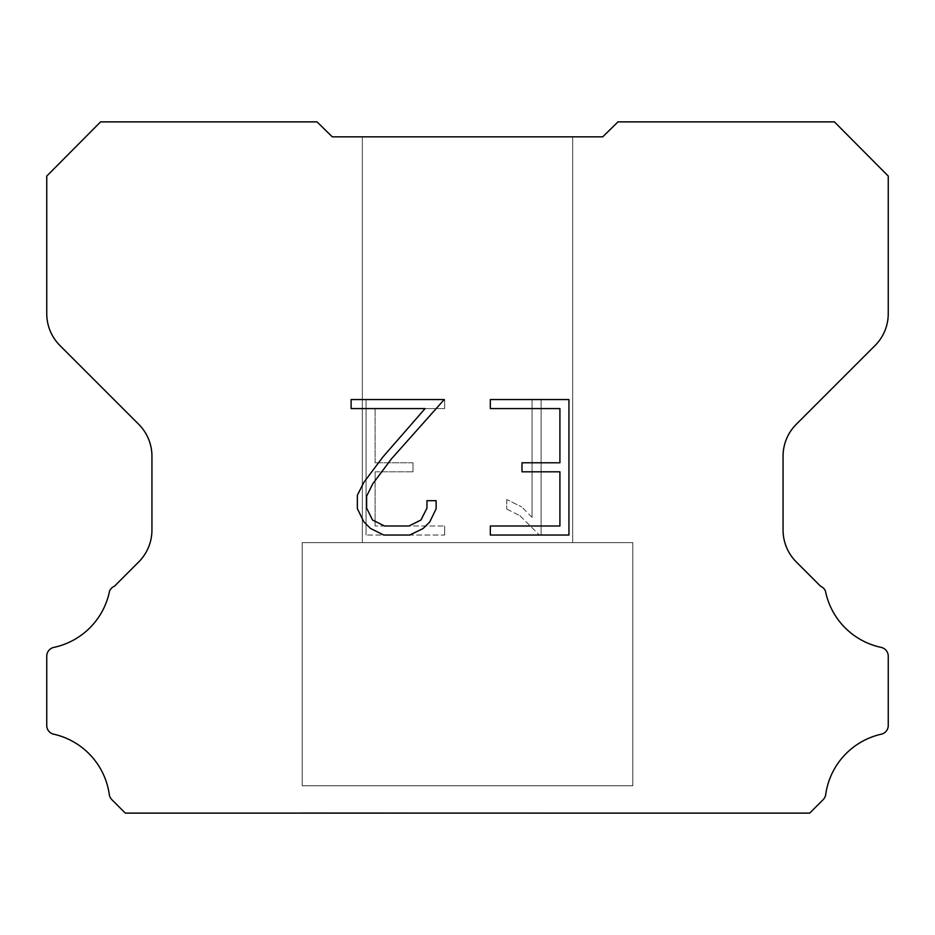 <?xml version="1.0" encoding="UTF-8"?>
<svg xmlns="http://www.w3.org/2000/svg" width="935" height="935" viewBox="0 0 935 935"><rect width="100%" height="100%" fill="white"/><g stroke="black" fill="none" stroke-linecap="round" stroke-linejoin="round"><path stroke-width="0.7" stroke-dasharray="4.67 3.51" d="M572.688 136.837L362.312 136.837L362.312 542.639L572.688 542.639L362.312 542.639L572.688 542.639L572.688 136.837L362.312 136.837L362.312 542.639L572.688 542.639L362.312 542.639L572.688 542.639L572.688 136.837L362.312 136.837L362.312 542.639L572.688 542.639L362.312 542.639L572.688 542.639L572.688 136.837L362.312 136.837L362.312 542.639L572.688 542.639L362.312 542.639L572.688 542.639L572.688 136.837L362.312 136.837L362.312 542.639L572.688 542.639L362.312 542.639L572.688 542.639L572.688 136.837L362.312 136.837L362.312 542.639L572.688 542.639L362.312 542.639L572.688 542.639L572.688 136.837L362.312 136.837L362.312 542.639L572.688 542.639L362.312 542.639L572.688 542.639L572.688 136.837L362.312 136.837L362.312 542.639L572.688 542.639L362.312 542.639L572.688 542.639L572.688 136.837L362.312 136.837L362.312 542.639L572.688 542.639L362.312 542.639L572.688 542.639L572.688 136.837L362.312 136.837L362.312 542.639L572.688 542.639L362.312 542.639L572.688 542.639L572.688 136.837L362.312 136.837L362.312 542.639L572.688 542.639L362.312 542.639L572.688 542.639L572.688 136.837L362.312 136.837L362.312 542.639L572.688 542.639L362.312 542.639L572.688 542.639L572.688 136.837L362.312 136.837L362.312 542.639L572.688 542.639L362.312 542.639L572.688 542.639L572.688 136.837L362.312 136.837L362.312 542.639L572.688 542.639L572.688 136.837L362.312 136.837L362.312 542.639L572.688 542.639L572.688 136.837L362.312 136.837L362.312 542.639L572.688 542.639L572.688 136.837L362.312 136.837L362.312 542.639L572.688 542.639L572.688 136.837L362.312 136.837L362.312 542.639L572.688 542.639L572.688 136.837L362.312 136.837L362.312 542.639L572.688 542.639L572.688 136.837L362.312 136.837L362.312 542.639L572.688 542.639L572.688 136.837L362.312 136.837L362.312 542.639L572.688 542.639L572.688 136.837L362.312 136.837L362.312 542.639L572.688 542.639L572.688 136.837L362.312 136.837L362.312 542.639L572.688 542.639L572.688 136.837L362.312 136.837L362.312 542.639L572.688 542.639L572.688 136.837L362.312 136.837L362.312 542.639L572.688 542.639L572.688 136.837L362.312 136.837L362.312 542.639L572.688 542.639L572.688 136.837L362.312 136.837L572.688 136.837M302.204 812.819L632.796 813.111L302.204 812.819M632.796 542.639L302.204 542.639L302.204 785.762L632.796 785.762L302.204 785.762L632.796 785.762L632.796 542.639L302.204 542.639L302.204 785.762L632.796 785.762L302.204 785.762L632.796 785.762L632.796 542.639L302.204 542.639L302.204 785.762L632.796 785.762L302.204 785.762L632.796 785.762L632.796 542.639L302.204 542.639L302.204 785.762L632.796 785.762L302.204 785.762L632.796 785.762L632.796 542.639L302.204 542.639L302.204 785.762L632.796 785.762L302.204 785.762L632.796 785.762L632.796 542.639L302.204 542.639L302.204 785.762L632.796 785.762L302.204 785.762L632.796 785.762L632.796 542.639L302.204 542.639L302.204 785.762L632.796 785.762L302.204 785.762L632.796 785.762L632.796 542.639L302.204 542.639L302.204 785.762L632.796 785.762L302.204 785.762L632.796 785.762L632.796 542.639L302.204 542.639L302.204 785.762L632.796 785.762L302.204 785.762L632.796 785.762L632.796 542.639L302.204 542.639L302.204 785.762L632.796 785.762L302.204 785.762L632.796 785.762L632.796 542.639L302.204 542.639L302.204 785.762L632.796 785.762L302.204 785.762L632.796 785.762L632.796 542.639L302.204 542.639L302.204 785.762L632.796 785.762L302.204 785.762L632.796 785.762L632.796 542.639L302.204 542.639L302.204 785.762L632.796 785.762L302.204 785.762L632.796 785.762L632.796 542.639L302.204 542.639L302.204 785.762L632.796 785.762L632.796 542.639L302.204 542.639L302.204 785.762L632.796 785.762L632.796 542.639L302.204 542.639L302.204 785.762L632.796 785.762L632.796 542.639L302.204 542.639L302.204 785.762L632.796 785.762L632.796 542.639L302.204 542.639L302.204 785.762L632.796 785.762L632.796 542.639L302.204 542.639L302.204 785.762L632.796 785.762L632.796 542.639L302.204 542.639L302.204 785.762L632.796 785.762L632.796 542.639L302.204 542.639L302.204 785.762L632.796 785.762L632.796 542.639L302.204 542.639L302.204 785.762L632.796 785.762L632.796 542.639L302.204 542.639L302.204 785.762L632.796 785.762L632.796 542.639L302.204 542.639L302.204 785.762L632.796 785.762L632.796 542.639L302.204 542.639L302.204 785.762L632.796 785.762L632.796 542.639L302.204 542.639L302.204 785.762L632.796 785.762L632.796 542.639L302.204 542.639L632.796 542.639M559.913 471.813L559.913 525.996L490.326 525.996L490.326 535.03L568.947 535.03L568.947 399.549L490.326 399.549L490.326 408.583L559.913 408.583L559.913 462.778L521.987 462.778L521.987 471.813L559.913 471.813M436.131 508.804L436.131 500.681L426.956 500.681L426.956 508.102L420.96 519.989L409.051 525.996L384.53 525.996L372.527 520.012L366.625 508.102L366.625 496.204L372.714 483.839L391.496 458.804L444.242 399.549L351.104 399.549L351.104 408.583L425.098 408.583L383.034 456.806L363.89 482.296L357.357 495.258L357.357 508.663L363.89 521.894L370.587 528.497L383.736 535.03L409.752 535.03L422.982 528.602L429.691 522.034L436.131 508.804M375.087 525.996L375.087 471.813L375.087 525.996L444.674 525.996L375.087 525.996M375.087 471.813L413.013 471.813L375.087 471.813M413.013 471.813L413.013 462.778L413.013 471.813M413.013 462.778L375.087 462.778L413.013 462.778M375.087 462.778L375.087 408.583L375.087 462.778M375.087 408.583L444.674 408.583L375.087 408.583M444.674 408.583L444.674 399.549L444.674 408.583M444.674 535.03L444.674 525.996L444.674 535.03L366.052 535.03L444.674 535.03M366.052 399.549L366.052 535.03L366.052 399.549L444.674 399.549L366.052 399.549M506.747 499.535L506.747 509.049L506.747 499.535L521.742 506.934L506.747 499.535M506.747 509.049L519.977 515.746L506.747 509.049M519.977 515.746L539.191 534.855L519.977 515.746M539.191 534.855L541.096 534.855L539.191 534.855M541.096 534.855L541.096 399.374L541.096 534.855M532.062 517.335L521.742 506.934L532.062 517.335L532.062 399.374L532.062 517.335M541.096 399.374L532.062 399.374L541.096 399.374M317.047 121.889L100.594 121.889L46.75 176.06L46.75 313.669A45.079 45.079 0 0 0 59.957 345.541L138.731 424.315A45.079 45.079 0 0 1 151.938 456.198L151.938 530.051A45.079 45.079 0 0 1 138.731 561.923L114.386 586.28A9.011 9.011 0 0 0 109.594 590.897A72.124 72.124 0 0 1 53.891 647.382A9.011 9.011 0 0 0 46.75 656.206L46.75 725.046A9.011 9.011 0 0 0 52.898 734.01A72.124 72.124 0 0 1 109.266 794.341A9.011 9.011 0 0 0 111.791 799.6L125.302 813.111L809.698 813.111L823.209 799.6A9.011 9.011 0 0 0 825.734 794.341A72.124 72.124 0 0 1 882.102 734.01A9.011 9.011 0 0 0 888.25 725.046L888.25 656.206A9.011 9.011 0 0 0 881.109 647.382A72.124 72.124 0 0 1 825.406 590.897A9.011 9.011 0 0 0 820.614 586.28L796.269 561.923A45.079 45.079 0 0 1 783.062 530.051L783.062 456.198A45.079 45.079 0 0 1 796.269 424.315L875.043 345.541A45.079 45.079 0 0 0 888.25 313.669L888.25 176.06L834.406 121.889L617.953 121.889L602.736 136.837L332.264 136.837L317.047 121.889M632.796 813.111L302.204 813.111L632.796 813.111"/><path stroke-width="1.4" d="M559.913 525.996L559.913 471.813L521.987 471.813L521.987 462.778L559.913 462.778L559.913 408.583L490.326 408.583L490.326 399.549L568.947 399.549L568.947 535.03L490.326 535.03L490.326 525.996L559.913 525.996M436.131 500.681L436.131 508.804L429.691 522.034L422.982 528.602L409.752 535.03L383.736 535.03L370.587 528.497L363.89 521.894L357.357 508.663L357.357 495.258L363.89 482.296L383.034 456.806L425.098 408.583L351.104 408.583L351.104 399.549L444.242 399.549L391.496 458.804L372.714 483.839L366.625 496.204L366.625 508.102L372.527 520.012L384.53 525.996L409.051 525.996L420.96 519.989L426.956 508.102L426.956 500.681L436.131 500.681M332.264 136.837L317.047 121.889L100.594 121.889L46.75 176.06L46.75 313.669A45.079 45.079 0 0 0 59.957 345.541L138.731 424.315A45.079 45.079 0 0 1 151.938 456.198L151.938 530.051A45.079 45.079 0 0 1 138.731 561.923L114.386 586.28A9.011 9.011 0 0 0 109.594 590.897A72.124 72.124 0 0 1 53.891 647.382A9.011 9.011 0 0 0 46.75 656.206L46.75 725.046A9.011 9.011 0 0 0 52.898 734.01A72.124 72.124 0 0 1 109.266 794.341A9.011 9.011 0 0 0 111.791 799.6L125.302 813.111L809.698 813.111L823.209 799.6A9.011 9.011 0 0 0 825.734 794.341A72.124 72.124 0 0 1 882.102 734.01A9.011 9.011 0 0 0 888.25 725.046L888.25 656.206A9.011 9.011 0 0 0 881.109 647.382A72.124 72.124 0 0 1 825.406 590.897A9.011 9.011 0 0 0 820.614 586.28L796.269 561.923A45.079 45.079 0 0 1 783.062 530.051L783.062 456.198A45.079 45.079 0 0 1 796.269 424.315L875.043 345.541A45.079 45.079 0 0 0 888.25 313.669L888.25 176.06L834.406 121.889L617.953 121.889L602.736 136.837L332.264 136.837"/></g></svg>
